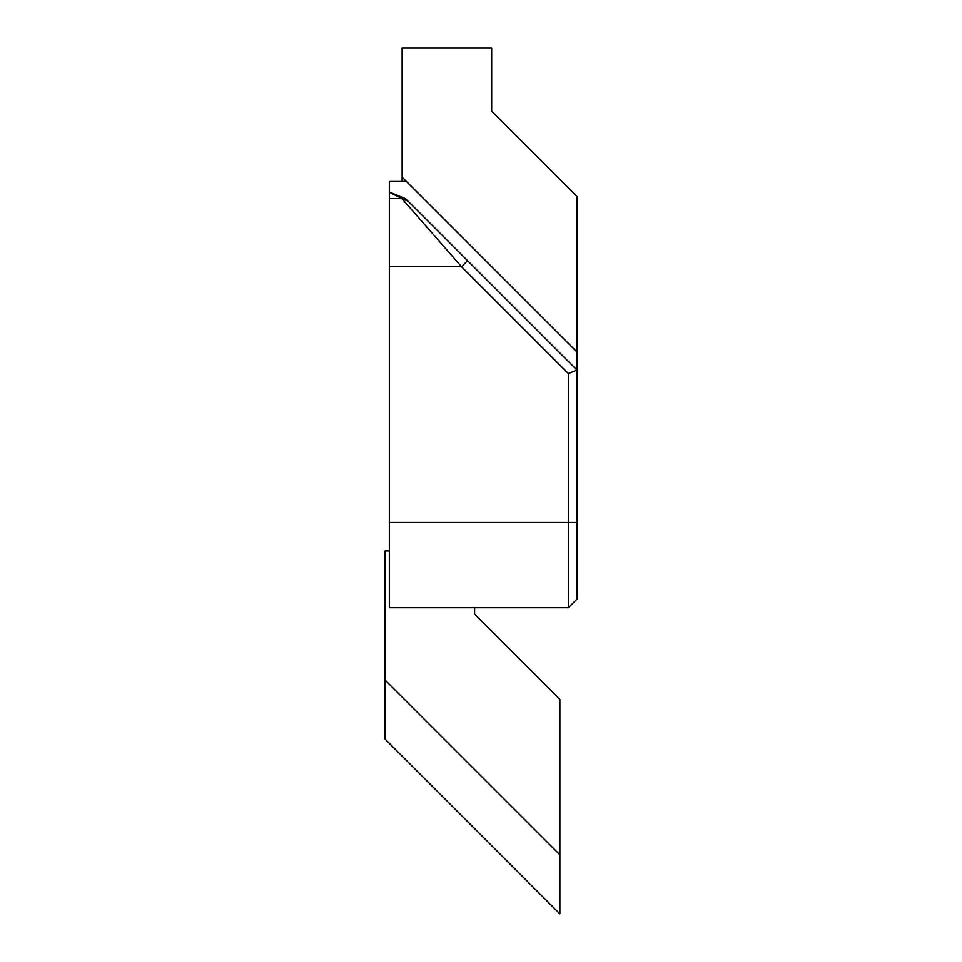 <?xml version="1.0" encoding="UTF-8"?>
<svg xmlns="http://www.w3.org/2000/svg" width="962" height="962" viewBox="0 0 962 962"><rect width="100%" height="100%" fill="white"/><g stroke="black" fill="none" stroke-linecap="round" stroke-linejoin="round"><path stroke-width="1.44" d="M491.654 111.183L491.654 48.1L402.14 48.1L402.14 177.176L576.911 351.948L576.911 196.44L491.654 111.183M402.14 181.445L402.14 177.176M389.345 522.462L389.345 607.719L568.386 607.719L568.386 373.569L461.519 266.69L401.839 198.497L389.345 198.497L389.345 607.719L568.386 607.719L568.386 373.569L576.911 370.033L576.911 522.462L389.345 522.462L389.345 181.445L406.397 181.445L576.911 351.948L576.911 522.462L389.345 522.462M401.851 198.497L389.345 192.256L405.567 198.689L576.911 370.033L576.911 351.948L406.397 181.445L389.345 181.445L389.345 192.015L405.567 198.689L467.544 260.666L461.519 266.69L401.839 198.497L389.345 198.497L389.345 192.256L401.851 198.497M576.911 599.194L576.911 522.462L576.911 599.194L568.386 607.719L576.911 599.194M407.864 200.986L576.911 370.033L568.386 373.569L461.519 266.69L389.345 266.69L461.519 266.69L467.544 260.666L407.864 200.986L401.839 198.497L407.864 200.986M389.345 550.973L385.089 550.973L385.089 680.05L559.86 854.821L559.86 699.314L474.603 614.057L474.603 607.719M559.86 854.821L559.86 913.9L385.089 739.129L385.089 680.05"/></g></svg>
